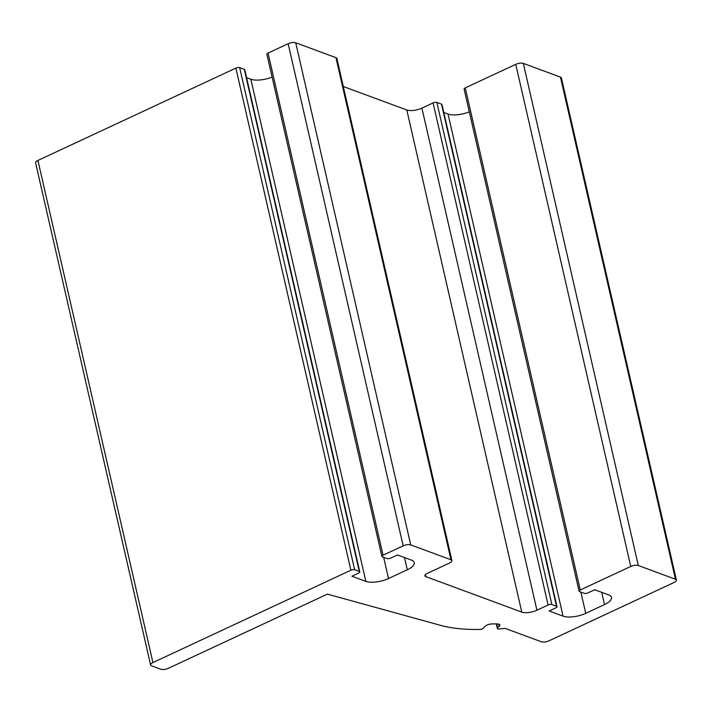 <?xml version="1.0" encoding="UTF-8"?>
<svg xmlns="http://www.w3.org/2000/svg" width="712" height="712" viewBox="0 0 712 712"><rect width="100%" height="100%" fill="white"/><g stroke="black" fill="none" stroke-linecap="round" stroke-linejoin="round"><path stroke-width="1.07" d="M406.792 109.986L521.789 612.106A11.107 4.165 167.1 0 0 536.919 610.228L421.913 108.108A11.107 4.165 -12.9 0 1 406.792 109.986L343.317 86.526M521.789 612.106L425.856 576.64L425.393 574.629M676.4 580.084L561.403 77.964A5.554 2.083 167.1 0 0 560.451 77.119L675.457 579.239A5.554 2.083 -12.9 0 1 676.4 580.084A5.554 2.083 -12.9 0 1 674.077 582.469L548.961 640.836A5.554 2.083 -12.9 0 1 541.396 641.779L505.68 628.571A2.777 1.041 -12.9 0 0 503.954 628.473A113.075 42.355 167.1 0 1 499.432 628.981A2.777 1.041 167.1 0 1 497.341 628.447A2.777 1.041 167.1 0 1 497.661 627.788L499.21 626.355A5.554 2.083 -12.9 0 0 499.842 625.038A5.554 2.083 -12.9 0 0 496.86 623.899L492.437 623.899A5.554 2.083 -12.9 0 0 485.014 626.409L483.412 628.18A2.777 1.041 167.1 0 1 479.799 629.435A111.117 41.625 167.1 0 1 440.87 625.439L327.378 594.12L168.397 668.283A5.554 2.083 -12.9 0 1 160.832 669.227L151.549 665.791A5.554 2.083 -12.9 0 1 150.597 664.946A5.554 2.083 -12.9 0 1 152.92 662.569L37.923 160.449A5.554 2.083 167.1 0 0 35.6 162.834L150.597 664.946M235.877 68.103L350.874 570.223A2.777 1.041 -12.9 0 1 354.656 569.751L239.659 67.631A2.777 1.041 167.1 0 0 235.877 68.103L37.923 160.449M239.659 67.631L244.296 69.349L359.302 571.469L354.656 569.751M359.302 571.469A2.777 1.041 -12.9 0 1 359.774 571.887L244.768 69.767A2.777 1.041 167.1 0 0 244.296 69.349M246.583 77.661L250.838 79.237A16.67 6.248 167.1 0 0 272.1 77.038M268.05 53.097A2.777 1.041 167.1 0 0 266.884 54.29L381.89 556.401A2.777 1.041 -12.9 0 1 383.047 555.209L268.05 53.097L288.155 43.717L403.161 545.837A5.554 2.083 -12.9 0 1 410.717 544.894L295.72 42.773A5.554 2.083 167.1 0 0 288.155 43.717M335.948 57.645L450.945 559.766A5.554 2.083 -12.9 0 1 451.897 560.611L336.892 58.491A5.554 2.083 167.1 0 0 335.948 57.645L295.72 42.773M433.092 102.902L548.089 605.013A2.777 1.041 -12.9 0 1 551.871 604.55L436.865 102.43A2.777 1.041 167.1 0 0 433.092 102.902L421.913 108.108M436.865 102.43L441.511 104.148L556.508 606.259A2.777 1.041 -12.9 0 1 556.989 606.686A2.777 1.041 -12.9 0 1 555.823 607.879L549.121 611.003L563.05 616.156L448.044 114.036A16.67 6.248 167.1 0 0 469.315 111.837M556.989 606.686L441.983 104.566A2.777 1.041 167.1 0 0 441.511 104.148M443.79 112.46L448.044 114.036M465.256 87.888A2.777 1.041 167.1 0 0 464.099 89.08L579.096 591.2A2.777 1.041 -12.9 0 1 580.262 590.008L465.256 87.888L515.755 64.338L630.752 566.449A5.554 2.083 -12.9 0 1 638.317 565.515L523.32 63.395A5.554 2.083 167.1 0 0 515.755 64.338M560.451 77.119L523.32 63.395M675.457 579.239L638.317 565.515M451.897 560.611A5.554 2.083 -12.9 0 1 449.575 562.996L427.236 573.418A5.554 2.083 167.1 0 0 424.913 575.803A5.554 2.083 167.1 0 0 425.856 576.64M450.945 559.766L410.717 544.894M403.161 545.837L383.047 555.209M359.774 571.887A2.777 1.041 -12.9 0 1 358.608 573.08L351.906 576.213L365.834 581.357L250.838 79.237M365.834 581.357A16.67 6.248 -12.9 0 0 388.521 578.536L407.291 569.778A16.67 6.248 -12.9 0 0 414.25 562.631A16.67 6.248 -12.9 0 0 411.411 560.095L397.492 554.951L390.781 558.074A2.777 1.041 -12.9 0 1 387.008 558.546L382.362 556.828A2.777 1.041 -12.9 0 1 381.89 556.401M563.05 616.156A16.67 6.248 -12.9 0 0 585.736 613.326L604.506 604.577A16.67 6.248 -12.9 0 0 611.466 597.421A16.67 6.248 -12.9 0 0 608.627 594.894L594.698 589.741L587.996 592.865A2.777 1.041 -12.9 0 1 584.214 593.336L579.577 591.619A2.777 1.041 -12.9 0 1 579.096 591.2M548.089 605.013L536.919 610.228M556.508 606.259L551.871 604.55M630.752 566.449L580.262 590.008M350.874 570.223L152.92 662.569M585.736 613.326L580.876 592.099M604.506 604.577L601.702 592.331M388.521 578.536L383.661 557.309M407.291 569.778L404.487 557.532M496.771 623.899L497.661 627.788M498.703 624.13L499.21 626.355M496.3 623.899L497.341 628.447"/></g></svg>
